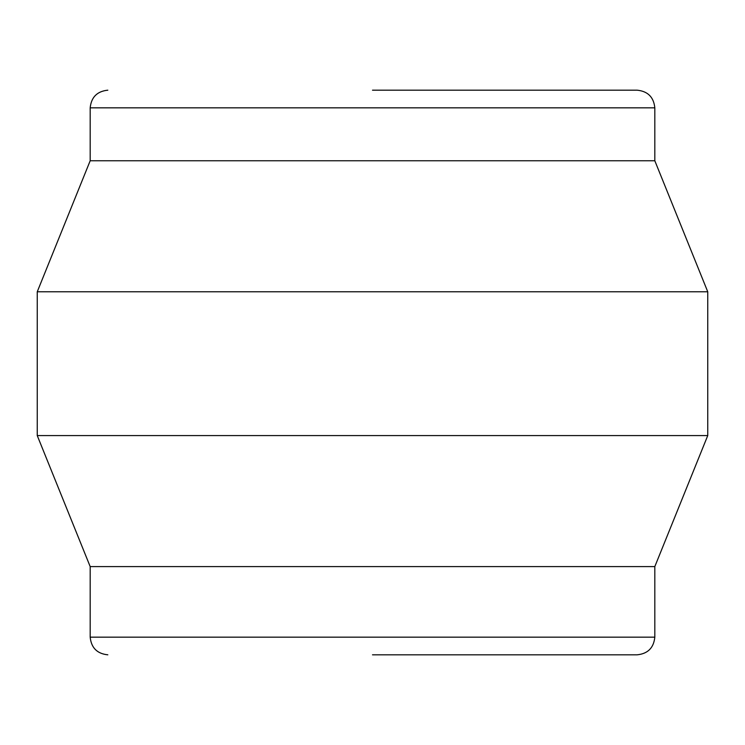 <?xml version="1.0" encoding="UTF-8"?>
<svg xmlns="http://www.w3.org/2000/svg" width="745" height="745" viewBox="0 0 745 745"><rect width="100%" height="100%" fill="white"/><g stroke="black" fill="none" stroke-linecap="round" stroke-linejoin="round"><path stroke-width="1.12" d="M90.182 160.762L90.182 107.829L654.818 107.829L654.818 160.762L90.182 160.762L37.25 291.779L37.25 435.574L707.75 435.574L654.818 566.591L90.182 566.591L37.25 435.574M654.818 160.762L707.75 291.779L37.25 291.779M90.182 566.591L90.182 637.171C91.272 647.843 97.157 653.728 107.829 654.818M654.818 566.591L654.818 637.171L90.182 637.171M372.5 90.182L637.171 90.182L372.5 90.182M372.5 654.818L637.171 654.818L372.5 654.818M707.75 291.779L707.75 435.574M654.818 107.829C653.728 97.157 647.843 91.272 637.171 90.182M90.182 107.829C91.272 97.157 97.157 91.272 107.829 90.182M654.818 637.171C653.728 647.843 647.843 653.728 637.171 654.818"/></g></svg>
